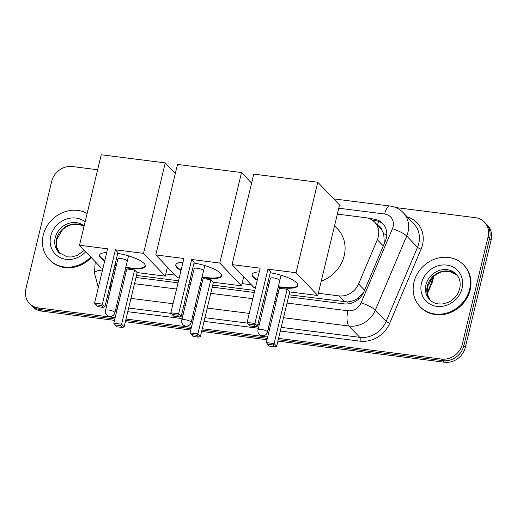<?xml version="1.0" encoding="UTF-8"?>
<svg xmlns="http://www.w3.org/2000/svg" width="517" height="517" viewBox="0 0 517 517"><rect width="100%" height="100%" fill="white"/><g stroke="black" fill="none" stroke-linecap="round" stroke-linejoin="round"><path stroke-width="0.78" d="M384.318 243.52L383.737 233.749L381.643 229.664A6.036 5.377 -43.7 0 0 378.063 225.703M318.343 293.281L338.79 295.873A18.101 16.13 -43.7 0 0 358.604 283.943L377.32 239.694A18.101 16.13 -43.7 0 0 378.282 236.78A18.101 16.13 -43.7 0 0 374.67 222.155A18.101 16.13 -43.7 0 0 365.655 217.689L337.349 214.103M374.67 222.155L380.35 228.1A18.101 16.13 136.3 0 1 381.643 229.664M289.009 294.793L347.288 301.941C351.011 301.715 354.52 300.519 357.822 298.354L363.373 292.958M124.216 273.887L125.612 274.068M136.482 275.445L178.533 280.776M189.403 282.159L190.844 282.34M200.48 283.562L201.876 283.743M212.745 285.119L254.797 290.451M265.667 291.834L267.108 292.015M276.744 293.236L278.14 293.417M165.815 273.932L175.037 275.102M242.079 283.607L251.301 284.777M288.518 296.823L344.031 303.867A18.101 16.13 -43.7 0 0 363.845 291.931L385.365 241.045A18.101 16.13 -43.7 0 0 386.328 238.13A18.101 16.13 -43.7 0 0 382.716 223.512A18.101 16.13 -43.7 0 0 373.701 219.046L368.821 218.426M372.486 220.287L375.213 220.63A18.101 16.13 136.3 0 1 383.446 224.333M395.809 207.569L475.472 217.676A18.101 16.13 136.3 0 1 484.487 222.142A18.101 16.13 136.3 0 1 488.1 236.767L462.301 344.219A18.101 16.13 136.3 0 1 441.524 359.069L278.54 338.396M115.142 317.664L38.504 307.945A18.101 16.13 136.3 0 1 29.482 303.479A18.101 16.13 136.3 0 1 25.876 288.854L51.674 181.402A18.101 16.13 136.3 0 1 72.445 166.552L97.635 169.744M267.67 337.013L202.276 328.722M191.406 327.339L126.019 319.047M484.487 222.142L487.518 225.315A18.101 16.13 136.3 0 1 491.124 239.933L465.326 347.392L463.814 345.808A18.101 16.13 136.3 0 1 443.037 360.653L278.217 339.747L443.037 360.653A18.101 16.13 136.3 0 0 463.814 345.808L489.612 238.35L463.814 345.808L462.301 344.219M486.006 223.725A18.101 16.13 136.3 0 1 489.612 238.35A18.101 16.13 136.3 0 0 486.006 223.725M114.496 320.366L41.528 311.111L40.016 309.528A18.101 16.13 136.3 0 1 30.994 305.062A18.101 16.13 136.3 0 0 40.016 309.528L114.819 319.015L40.016 309.528L38.504 307.945M267.347 338.364L201.953 330.072L267.347 338.364M191.083 328.689L125.689 320.398L191.083 328.689M123.731 275.916L125.127 276.097M135.997 277.474L178.042 282.812M188.918 284.188L190.359 284.369M199.995 285.591L201.384 285.772M212.261 287.148L254.306 292.486M265.176 293.863L266.617 294.044M276.252 295.272L277.648 295.446M112.893 273.525A18.101 16.13 -43.7 0 0 114.225 274.159M465.326 347.392A18.101 16.13 136.3 0 1 444.555 362.236L277.894 341.097M267.018 339.721L201.63 331.423L267.018 339.727M190.76 330.04L125.366 321.748M41.528 311.111A18.101 16.13 136.3 0 1 32.513 306.646L29.482 303.479M413.955 282.198A30.173 26.884 136.3 0 1 435.178 258.939A30.173 26.884 136.3 0 1 463.607 264.898A30.173 26.884 136.3 0 1 469.623 289.262A30.173 26.884 136.3 0 1 448.401 312.52A30.173 26.884 136.3 0 1 419.966 306.568A30.173 26.884 136.3 0 1 413.955 282.198M463.607 264.898L464.176 265.492A30.173 26.884 136.3 0 1 470.186 289.856A30.173 26.884 136.3 0 1 448.969 313.115A30.173 26.884 136.3 0 1 420.534 307.163L419.966 306.568M334.544 225.787L337.575 228.96A33.185 29.572 136.3 0 1 344.193 255.766A33.185 29.572 136.3 0 1 321.238 281.209M270.255 272.724A23.53 6.262 13.5 0 1 297.805 285.546A23.53 6.262 13.5 0 1 282.295 287.782A23.53 6.262 13.5 0 1 278.204 287.148M268.814 284.893A23.53 6.262 13.5 0 1 267.431 284.466M257.253 280.227A23.53 6.262 13.5 0 1 252.037 274.559A23.53 6.262 13.5 0 1 259.256 271.877M260.141 268.168L247.107 322.459L254.9 323.448L267.935 269.157L296.047 272.724L317.774 182.23L253.757 174.113L232.036 264.601L260.141 268.168M247.107 322.459L248.328 324.127L253.899 324.838L254.9 323.448L257.44 326.104L270.475 271.813L267.935 269.157M232.036 264.601L253.789 287.387L255.482 287.601M266.352 288.977L267.793 289.158M277.429 290.386L278.825 290.56M296.047 272.724L317.806 295.504L289.694 291.937L287.161 289.287L279.367 288.299L266.333 342.59L274.126 343.579L276.66 346.235L274.895 346.829L269.331 346.119L266.333 342.59M317.806 295.504L339.533 205.016L317.774 182.23M253.899 324.838L255.676 326.699L257.44 326.104M248.328 324.127L250.105 325.994L255.676 326.699M289.694 291.937L276.66 346.235M287.161 289.287L274.126 343.579L273.118 344.962L267.554 344.257M274.895 346.829L273.118 344.962M257.388 279.658A23.53 6.262 13.5 0 1 253.343 276.731A23.53 6.262 13.5 0 1 252.128 274.281M279.51 280.052A4.827 1.286 -166.5 0 0 274.437 278.043A4.827 1.286 -166.5 0 0 270.359 278.359A4.827 1.286 -166.5 0 0 270.352 278.489M297.844 285.255A23.53 6.262 13.5 0 1 278.34 286.58M268.95 284.331A23.53 6.262 13.5 0 1 267.567 283.904M193.991 263.05A23.53 6.262 13.5 0 1 221.541 275.871A23.53 6.262 13.5 0 1 206.037 278.107A23.53 6.262 13.5 0 1 201.94 277.474M192.557 275.218A23.53 6.262 13.5 0 1 191.174 274.792M180.989 270.553A23.53 6.262 13.5 0 1 175.774 264.885A23.53 6.262 13.5 0 1 182.992 262.203M183.884 258.494L170.849 312.785L178.643 313.774L191.678 259.482L219.79 263.05L241.51 172.555L177.493 164.438L155.772 254.926L183.884 258.494M170.849 312.785L172.064 314.452L177.635 315.163L178.643 313.774L181.176 316.43L194.211 262.138L191.678 259.482M155.772 254.926L177.525 277.707L179.218 277.926M190.088 279.303L191.529 279.484M201.165 280.712L202.561 280.886M219.79 263.05L241.542 285.83L213.431 282.263L210.897 279.607L203.103 278.624L190.069 332.916L197.862 333.904L200.396 336.561L198.631 337.155L193.067 336.444L190.069 332.916M251.598 183.115L241.51 172.555M241.542 285.83L243.707 276.821M177.635 315.163L179.412 317.024L181.176 316.43M172.064 314.452L173.848 316.32L179.412 317.024M213.431 282.263L200.396 336.561M210.897 279.607L197.862 333.904L196.854 335.287L191.29 334.583M198.631 337.155L196.854 335.287M181.124 269.984A23.53 6.262 13.5 0 1 177.085 267.056A23.53 6.262 13.5 0 1 175.864 264.607M203.246 270.378A4.827 1.286 -166.5 0 0 198.173 268.368A4.827 1.286 -166.5 0 0 194.101 268.685A4.827 1.286 -166.5 0 0 194.095 268.814M221.58 275.58A23.53 6.262 13.5 0 1 202.076 276.905M192.692 274.656A23.53 6.262 13.5 0 1 191.309 274.23M117.727 253.375A23.53 6.262 13.5 0 1 145.277 266.197A23.53 6.262 13.5 0 1 129.773 268.433A23.53 6.262 13.5 0 1 125.676 267.8M116.293 265.544A23.53 6.262 13.5 0 1 114.91 265.118M104.725 260.878A23.53 6.262 13.5 0 1 99.51 255.211A23.53 6.262 13.5 0 1 106.728 252.529M107.62 248.819L94.585 303.111L102.379 304.099L115.414 249.808L143.526 253.375L165.246 162.881L101.235 154.764L79.508 245.252L107.62 248.819M94.585 303.111L95.807 304.778L101.371 305.489L102.379 304.099L104.912 306.755L117.947 252.464L115.414 249.808M79.508 245.252L101.261 268.032L102.954 268.252M113.824 269.628L115.265 269.809M124.901 271.031L126.297 271.212M143.526 253.375L165.278 276.156L137.167 272.588L134.633 269.932L126.839 268.943L113.805 323.241L121.598 324.23L124.132 326.886L122.374 327.481L116.803 326.77L113.805 323.241M175.334 173.441L165.246 162.881M165.278 276.156L167.443 267.147M101.371 305.489L103.148 307.35L104.912 306.755M95.807 304.778L97.584 306.646L103.148 307.35M137.167 272.588L124.132 326.886M134.633 269.932L121.598 324.23L120.59 325.613L115.026 324.909M122.374 327.481L120.59 325.613M104.861 260.31A23.53 6.262 13.5 0 1 100.821 257.382A23.53 6.262 13.5 0 1 99.607 254.933M126.982 260.704A4.827 1.286 -166.5 0 0 121.909 258.694A4.827 1.286 -166.5 0 0 117.837 259.011A4.827 1.286 -166.5 0 0 117.831 259.14M145.322 265.906A23.53 6.262 13.5 0 1 125.812 267.231M116.428 264.982A23.53 6.262 13.5 0 1 115.045 264.555M90.74 257.014A30.173 26.884 136.3 0 1 49.231 259.534A30.173 26.884 136.3 0 1 43.215 235.17A30.173 26.884 136.3 0 1 87.147 213.443M91.309 257.608A30.173 26.884 136.3 0 1 49.8 260.129L49.231 259.534M383.291 245.943L377.32 239.694M377.468 225.082A18.101 6.656 -82.8 0 1 378.573 221.431M346.888 303.983A18.101 6.656 -82.8 0 1 347.288 301.941M357.822 298.354A18.101 3.587 22.9 0 1 358.985 298.807M383.737 233.749A18.101 3.587 22.9 0 1 386.794 234.912M364.575 290.192L358.604 283.943M344.484 301.831L338.79 295.873M375.213 220.63L373.701 219.046M287.025 303.046L347.883 310.762A12.065 10.754 -43.7 0 0 361.086 302.807L392.435 228.695A12.065 10.754 -43.7 0 0 393.075 226.75A12.065 10.754 -43.7 0 0 384.661 214.025L338.764 208.202M403.182 212.629A24.137 21.507 136.3 0 1 407.991 232.127A24.137 21.507 136.3 0 1 406.711 236.01L417.497 247.3A24.137 21.507 -43.7 0 0 418.776 243.417A24.137 21.507 -43.7 0 0 413.968 223.926L403.182 212.629C399.563 208.92 395.156 206.716 389.96 206.018A12.065 4.44 97.2 0 0 384.661 214.025M407.26 216.901A27.155 24.196 136.3 0 1 422.505 244.761A27.155 24.196 136.3 0 1 421.064 249.129L389.715 323.248A27.155 24.196 136.3 0 1 360 341.149L280.304 331.042M269.435 329.659L268.039 329.484M258.403 328.263L204.047 321.367M193.171 319.984L191.775 319.81M182.139 318.588L127.783 311.693M117.126 309.399A27.155 24.196 136.3 0 1 115.84 308.785M107.659 301.495A27.155 24.196 136.3 0 1 106.599 299.724M441.524 359.069L444.555 362.236M488.1 236.767L491.124 239.933M392.435 228.695A12.065 2.391 22.9 0 1 406.711 236.01L375.361 310.129L386.147 321.419L417.497 247.3A3.018 0.601 -157.1 0 0 421.064 249.129M361.086 302.807A12.065 2.391 22.9 0 1 375.361 310.129A24.137 21.507 136.3 0 1 348.949 326.04L359.729 337.33A24.137 21.507 -43.7 0 0 386.147 321.419A3.018 0.601 -157.1 0 0 389.715 323.248M117.611 301.392L118.761 302.594M109.139 295.336A24.137 21.507 136.3 0 1 107.762 294.877M116.661 305.353A24.137 21.507 -43.7 0 0 117.96 305.941M347.883 310.762A12.065 4.44 97.2 0 0 348.949 326.04L283.503 317.735M272.627 316.359L271.231 316.178M261.596 314.956L260.161 314.775M249.284 313.399L207.239 308.061M196.363 306.684L194.974 306.503M185.338 305.282L183.897 305.101M173.021 303.725L130.975 298.387M120.106 297.01L118.71 296.829M128.662 308.022L171.321 313.431M181.583 314.73L183.024 314.918M192.66 316.139L194.056 316.314M204.926 317.697L247.578 323.106M257.847 324.405L259.288 324.592M268.924 325.813L270.313 325.988M281.19 327.371L359.729 337.33A3.018 1.112 -82.8 0 1 360 341.149M102.838 268.233L102.793 268.918M111.161 280.731A12.065 10.754 -43.7 0 0 111.439 280.77L112.603 280.918M122.238 282.14L123.628 282.314M134.504 283.697L176.549 289.029M187.419 290.412L188.86 290.593M198.496 291.814L199.892 291.995M210.768 293.372L252.813 298.703M263.683 300.086L265.124 300.267M274.76 301.489L276.156 301.67M95.212 261.699L94.462 273.209A12.065 3.936 3.7 0 1 102.521 270.042M111.439 280.77A12.065 4.44 97.2 0 0 110.593 289.281M427.132 293.036L431.934 281.687A24.137 21.507 -43.7 0 0 433.214 277.803A24.137 21.507 -43.7 0 0 433.492 276.466M433.97 276.039L432.244 282.36A6.036 1.196 22.9 0 0 431.934 281.687L430.377 280.059M382.121 354.319A6.036 2.217 97.2 0 0 382.25 354.345L277.887 341.11M190.754 330.053L156.787 325.742A6.036 2.217 -82.8 0 1 156.657 325.716M425.956 284.77A18.392 16.389 136.3 0 1 438.894 270.591A18.392 16.389 136.3 0 1 456.227 274.217C459.742 277.997 460.906 282.805 459.71 288.654C457.997 294.994 454.068 299.614 447.922 302.516L442.229 304.009L437.957 303.893C434.59 303.33 431.811 301.902 429.621 299.621A18.392 16.389 136.3 0 1 425.956 284.77M421.478 283.154A22.011 19.614 136.3 0 1 446.74 265.098A22.011 19.614 136.3 0 1 462.095 288.305A22.011 19.614 136.3 0 1 436.833 306.361A22.011 19.614 136.3 0 1 421.478 283.154M456.86 274.934L449.267 271.341L441.705 271.832L437.466 273.596L433.22 276.724L427.462 286.573L427.32 294.076L430.306 300.293A18.392 16.389 136.3 0 1 427.281 286.153A18.392 16.389 136.3 0 1 439.715 272.155A18.392 16.389 136.3 0 1 456.854 274.928M267.173 331.539A4.827 1.286 13.5 0 1 267.412 332.101A4.827 4.827 0 0 1 262.113 335.759A4.827 4.827 0 0 1 258.022 329.846A4.827 1.286 13.5 0 1 261.208 329.387A4.827 1.286 13.5 0 1 267.173 331.539M190.909 321.865A4.827 1.286 13.5 0 1 191.148 322.427A4.827 4.827 0 0 1 185.849 326.085A4.827 4.827 0 0 1 181.764 320.172A4.827 1.286 13.5 0 1 184.944 319.713A4.827 1.286 13.5 0 1 190.909 321.865M114.645 312.19A4.827 1.286 13.5 0 1 114.884 312.753A4.827 4.827 0 0 1 109.585 316.41A4.827 4.827 0 0 1 105.5 310.497A4.827 1.286 13.5 0 1 108.68 310.038A4.827 1.286 13.5 0 1 114.645 312.19M84.342 250.312L77.182 255.482L71.488 256.975L67.223 256.865L58.886 252.593A18.392 16.389 136.3 0 1 55.216 237.736A18.392 16.389 136.3 0 1 84.142 225.942M85.712 251.747A22.011 19.614 136.3 0 1 60.728 257.841A22.011 19.614 136.3 0 1 50.744 236.127A22.011 19.614 136.3 0 1 85.131 221.825M59.558 253.252A18.392 16.389 136.3 0 1 56.54 239.125A18.392 16.389 136.3 0 1 84.051 226.317M107.219 297.146L108.408 298.387M94.462 273.209L98.34 287.465M389.96 206.018L333.665 198.877M156.787 325.742L156.102 325.645M382.948 354.423L382.25 354.345M432.244 282.36L427.307 294.024M281.067 275.225L267.412 332.101M270.41 278.243L258.022 329.846M204.803 265.551L191.148 322.427M194.153 268.569L181.764 320.172M128.539 255.876L114.884 312.753M117.889 258.894L105.5 310.497M84.051 226.336L78.526 224.307L70.971 224.805L66.732 226.562L62.479 229.69L56.721 239.545L56.579 247.048L59.571 253.259"/></g></svg>
